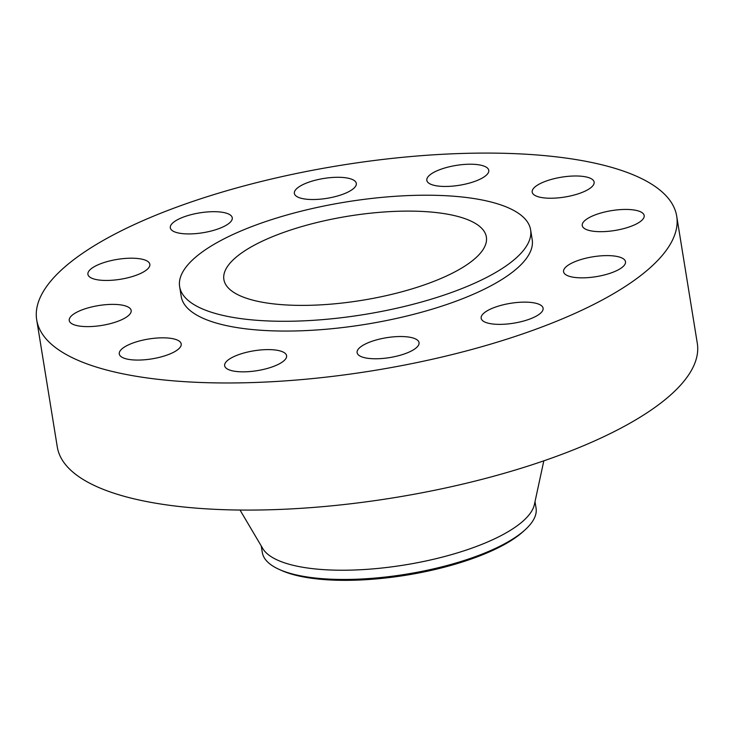 <?xml version="1.0" encoding="UTF-8"?>
<svg xmlns="http://www.w3.org/2000/svg" width="734" height="734" viewBox="0 0 734 734"><rect width="100%" height="100%" fill="white"/><g stroke="black" fill="none" stroke-linecap="round" stroke-linejoin="round"><path stroke-width="1.1" d="M163.049 337.823A31.369 10.056 -9.2 0 0 119.284 353.962A31.369 10.056 -9.2 0 0 137.451 360.073A31.369 10.056 -9.2 0 0 181.215 343.934A31.369 10.056 -9.2 0 0 163.049 337.823M648.572 269.13A324.18 103.934 -9.2 0 0 676.711 216.2A324.18 103.934 -9.2 0 0 416.224 156.085A324.18 103.934 -9.2 0 0 64.84 266.928A324.18 103.934 -9.2 0 0 36.7 319.859A324.18 103.934 -9.2 0 0 297.197 379.973A324.18 103.934 -9.2 0 0 648.572 269.13M179.637 286.673L181.215 296.453A177.775 56.995 -9.2 0 0 324.07 329.419A177.775 56.995 -9.2 0 0 516.764 268.635A177.775 56.995 -9.2 0 0 532.196 239.605L530.609 229.825A177.775 56.995 -9.2 0 0 387.763 196.859A177.775 56.995 -9.2 0 0 195.07 257.643A177.775 56.995 -9.2 0 0 179.637 286.673A177.775 56.995 -9.2 0 0 322.483 319.639A177.775 56.995 -9.2 0 0 515.176 258.854A177.775 56.995 -9.2 0 0 530.609 229.825M252.588 351.036A31.369 10.056 -9.2 0 0 224.65 365.734A31.369 10.056 -9.2 0 0 258.662 370.404A31.369 10.056 -9.2 0 0 286.59 355.706A31.369 10.056 -9.2 0 0 252.588 351.036M370.019 341.998A31.369 10.056 -9.2 0 0 357.109 352.669A31.369 10.056 -9.2 0 0 374.624 358.77A31.369 10.056 -9.2 0 0 406.141 353.302A31.369 10.056 -9.2 0 0 419.041 342.64A31.369 10.056 -9.2 0 0 401.526 336.53A31.369 10.056 -9.2 0 0 370.019 341.998M483.88 313.143A31.369 10.056 -9.2 0 0 481.155 318.262A31.369 10.056 -9.2 0 0 506.368 324.079A31.369 10.056 -9.2 0 0 540.371 313.354A31.369 10.056 -9.2 0 0 543.096 308.234A31.369 10.056 -9.2 0 0 517.883 302.417A31.369 10.056 -9.2 0 0 483.88 313.143M563.675 272.204A31.369 10.056 -9.2 0 0 596.852 276.544A31.369 10.056 -9.2 0 0 625.496 261.717A31.369 10.056 -9.2 0 0 625.396 261.258A31.369 10.056 -9.2 0 0 592.21 256.918A31.369 10.056 -9.2 0 0 563.565 271.745A31.369 10.056 -9.2 0 0 563.675 272.204M588.007 230.137A31.369 10.056 -9.2 0 0 623.46 228.678A31.369 10.056 -9.2 0 0 644.177 215.548A31.369 10.056 -9.2 0 0 638.424 210.979A31.369 10.056 -9.2 0 0 602.963 212.438A31.369 10.056 -9.2 0 0 582.245 225.577A31.369 10.056 -9.2 0 0 588.007 230.137M550.362 198.235A31.369 10.056 -9.2 0 0 594.127 182.096A31.369 10.056 -9.2 0 0 575.961 175.986A31.369 10.056 -9.2 0 0 532.196 192.125A31.369 10.056 -9.2 0 0 550.362 198.235M460.833 185.023A31.369 10.056 -9.2 0 0 488.761 170.325A31.369 10.056 -9.2 0 0 454.759 165.655A31.369 10.056 -9.2 0 0 426.821 180.353A31.369 10.056 -9.2 0 0 460.833 185.023M343.393 194.06A31.369 10.056 -9.2 0 0 356.302 183.39A31.369 10.056 -9.2 0 0 338.787 177.289A31.369 10.056 -9.2 0 0 307.271 182.748A31.369 10.056 -9.2 0 0 294.371 193.418A31.369 10.056 -9.2 0 0 311.886 199.52A31.369 10.056 -9.2 0 0 343.393 194.06M229.531 222.916A31.369 10.056 -9.2 0 0 232.256 217.787A31.369 10.056 -9.2 0 0 207.043 211.97A31.369 10.056 -9.2 0 0 173.04 222.696A31.369 10.056 -9.2 0 0 170.316 227.824A31.369 10.056 -9.2 0 0 195.528 233.641A31.369 10.056 -9.2 0 0 229.531 222.916M149.745 263.855A31.369 10.056 -9.2 0 0 116.559 259.515A31.369 10.056 -9.2 0 0 87.915 274.342A31.369 10.056 -9.2 0 0 88.016 274.791A31.369 10.056 -9.2 0 0 121.202 279.14A31.369 10.056 -9.2 0 0 149.846 264.313A31.369 10.056 -9.2 0 0 149.745 263.855M125.404 305.913A31.369 10.056 -9.2 0 0 89.952 307.381A31.369 10.056 -9.2 0 0 69.235 320.51A31.369 10.056 -9.2 0 0 74.996 325.079A31.369 10.056 -9.2 0 0 110.449 323.611A31.369 10.056 -9.2 0 0 131.166 310.482A31.369 10.056 -9.2 0 0 125.404 305.913M36.7 319.859L57.289 446.969A324.18 103.934 -9.2 0 0 317.776 507.084A324.18 103.934 -9.2 0 0 669.16 396.241A324.18 103.934 -9.2 0 0 697.3 343.31L676.711 216.2M235.421 257.799A132.955 42.627 -9.2 0 0 223.879 279.507A132.955 42.627 -9.2 0 0 330.713 304.16A132.955 42.627 -9.2 0 0 474.825 258.707A132.955 42.627 -9.2 0 0 486.367 236.99A132.955 42.627 -9.2 0 0 379.533 212.337A132.955 42.627 -9.2 0 0 235.421 257.799M535.013 501.634L536.068 508.13A138.662 44.453 170.8 0 1 525.159 529.755L523.25 531.499A136.249 43.682 170.8 0 1 418.967 572.933A136.249 43.682 170.8 0 1 281.847 570.602L279.48 569.547A138.662 44.453 170.8 0 1 262.304 552.463L261.249 545.977M279.48 569.547A138.662 44.453 170.8 0 0 419.031 571.924A138.662 44.453 -9.2 0 0 524.03 530.774A138.662 44.453 170.8 0 0 525.159 529.755M240.018 510.047L262.763 548.518A138.662 44.453 -9.2 0 0 380.689 568.153A138.662 44.453 -9.2 0 0 522.535 521.535A138.662 44.453 -9.2 0 0 534.389 504.524L543.821 460.842"/></g></svg>
